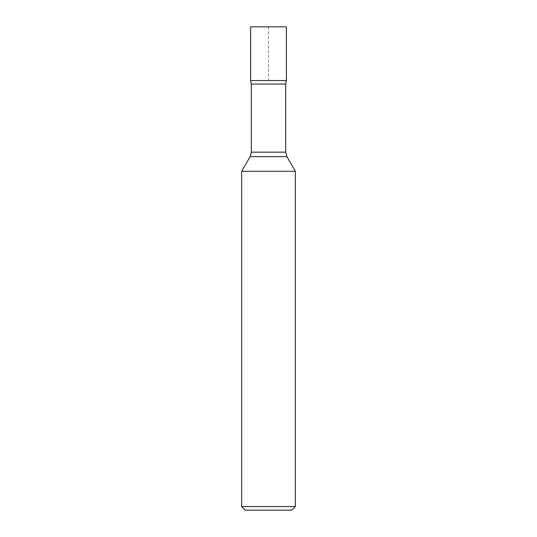 <?xml version="1.0" encoding="UTF-8"?>
<svg xmlns="http://www.w3.org/2000/svg" width="537" height="537" viewBox="0 0 537 537"><rect width="100%" height="100%" fill="white"/><g stroke="black" fill="none" stroke-linecap="round" stroke-linejoin="round"><path stroke-width="0.4" stroke-dasharray="2.69 2.01" d="M241.65 171.31L295.35 171.31M286.402 80.55L250.598 80.55L286.402 80.55M245.228 510.15L291.772 510.15M295.35 506.572L241.65 506.572M250.598 26.85L286.402 26.85M268.5 26.85L268.5 80.55M250.114 156.643L286.886 156.643M251.316 84.061L285.684 84.061M285.684 152.172L251.316 152.172"/><path stroke-width="0.81" d="M285.684 84.061L251.316 84.061L250.598 80.55L250.598 26.85L286.402 26.85L286.402 80.55L250.598 80.55L286.402 80.55L285.684 84.061L285.684 152.172L286.886 156.643L295.35 171.31L241.65 171.31L241.65 506.572L295.35 506.572L295.35 171.31M295.35 506.572L291.772 510.15L245.228 510.15L241.65 506.572M268.5 80.55L250.598 80.55L250.598 26.85L268.5 26.85M286.886 156.643L250.114 156.643L241.65 171.31M251.316 84.061L251.316 152.172L285.684 152.172M251.316 152.172L250.114 156.643"/></g></svg>
